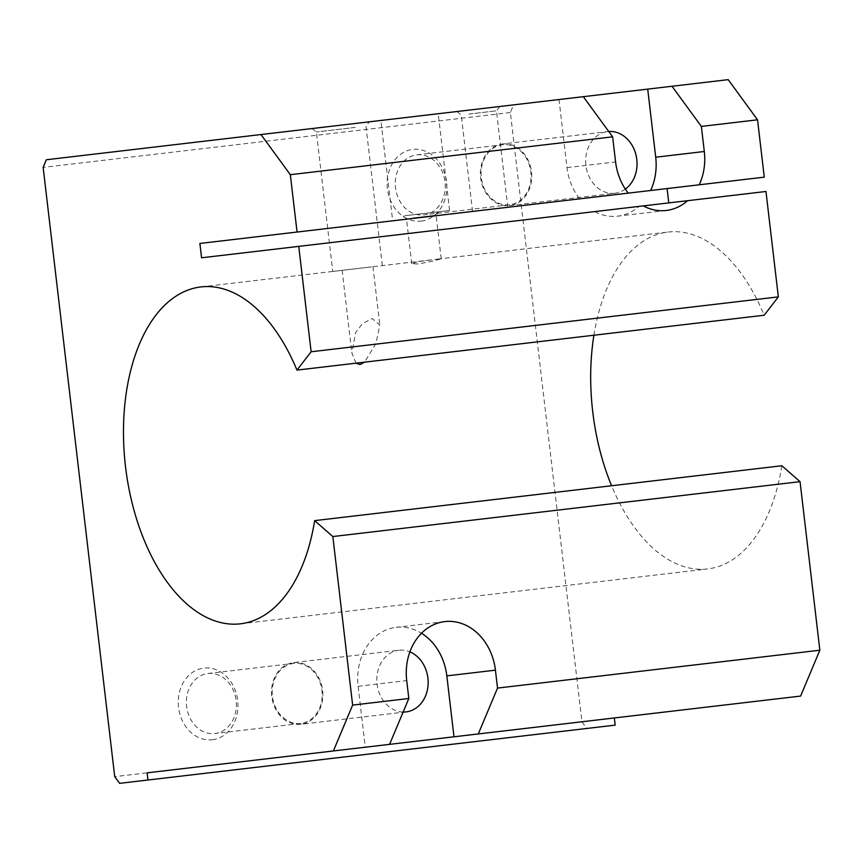 <?xml version="1.0" encoding="UTF-8"?>
<svg xmlns="http://www.w3.org/2000/svg" width="863" height="863" viewBox="0 0 863 863"><rect width="100%" height="100%" fill="white"/><g stroke="black" fill="none" stroke-linecap="round" stroke-linejoin="round"><path stroke-width="0.65" stroke-dasharray="4.32 3.24" d="M781.856 465.75A169.601 95.815 83.3 0 1 707.671 568.933A169.601 95.815 83.3 0 1 611.587 485.75M207.864 673.507A30.227 24.941 -96.7 0 1 236.16 700.616A30.227 24.941 -96.7 0 1 214.919 733.539A30.227 24.941 -96.7 0 1 186.624 706.441A30.227 24.941 -96.7 0 1 207.864 673.507L293.668 663.431A30.227 24.941 -96.7 0 1 321.964 690.54A30.227 24.941 -96.7 0 1 300.712 723.464L214.919 733.539M212.309 739.753A36.084 29.774 83.3 0 0 237.67 700.443A36.084 29.774 83.3 0 0 203.895 668.07A36.084 29.774 83.3 0 0 178.533 707.39A36.084 29.774 83.3 0 0 212.309 739.753M406.095 711.899L300.809 724.273A31.036 25.61 -96.7 0 1 271.759 696.43A31.036 25.61 -96.7 0 1 293.571 662.622L398.857 650.26A31.036 25.61 -96.7 0 1 409.903 651.867M293.571 662.622A31.036 25.61 -96.7 0 1 322.622 690.465A31.036 25.61 -96.7 0 1 300.809 724.273M355.168 127.411L316.376 131.974L355.168 127.411M324.51 127.077L369.375 121.812L324.51 127.077M371.554 266.883L332.751 271.446L371.554 266.883M356.009 363.183L351.834 352.881L355.524 332.773L362.384 323.657L372.244 318.533L379.806 325.071L376.02 343.355L364.585 362.169M366.257 267.508L342.136 270.346L366.257 267.508M412.913 217.94L436.095 215.221L412.913 217.94M434.758 259.461L441.22 258.814L433.409 260.993L418.318 263.97L411.748 263.722L417.865 261.694L434.758 259.461M410.788 215.049L438.836 211.748L410.788 215.049M393.345 118.997L438.221 113.722L393.345 118.997M404.715 215.761L449.58 210.486L404.715 215.761M416.743 154.844A30.227 24.941 -96.7 0 1 445.038 181.953A30.227 24.941 -96.7 0 1 423.798 214.887A30.227 24.941 -96.7 0 1 395.502 187.778A30.227 24.941 -96.7 0 1 416.743 154.844L502.546 144.768A30.227 24.941 -96.7 0 1 530.842 171.877A30.227 24.941 -96.7 0 1 509.591 204.801L423.798 214.887M421.187 221.09A36.084 29.774 83.3 0 0 446.549 181.78A36.084 29.774 83.3 0 0 412.773 149.418A36.084 29.774 83.3 0 0 387.411 188.727A36.084 29.774 83.3 0 0 421.187 221.09M625.351 189.116A31.036 25.61 -96.7 0 1 614.974 193.236L509.688 205.61A31.036 25.61 -96.7 0 1 480.637 177.778A31.036 25.61 -96.7 0 1 502.449 143.97L607.735 131.597A31.036 25.61 -96.7 0 1 608.749 131.5M502.449 143.97A31.036 25.61 -96.7 0 1 531.5 171.802A31.036 25.61 -96.7 0 1 509.688 205.61M468.889 114.056L496.462 110.82L468.889 114.056M500.13 208.177L472.557 211.424L500.13 208.177M466.236 110.432L499.893 106.483L466.236 110.432M614.974 193.236A31.036 25.61 -96.7 0 1 585.923 165.405A31.036 25.61 -96.7 0 1 607.735 131.597M509.591 204.801A30.227 24.941 -96.7 0 1 481.306 177.692A30.227 24.941 -96.7 0 1 502.546 144.768M201.564 257.789L765.966 191.489M594.704 211.608L643.291 205.901L594.704 211.608A54.132 44.66 -96.7 0 0 617.671 216.171A54.132 44.66 -96.7 0 0 638.954 206.408M764.273 177.152L199.882 243.452M579.656 198.835L628.253 193.129L579.656 198.835A54.132 44.66 -96.7 0 1 567.002 167.627L558.997 99.536L583.302 96.678L558.997 99.536M403.14 712.04A31.036 25.61 -96.7 0 1 376.883 682.277A31.036 25.61 -96.7 0 1 398.857 650.26M300.712 723.464A30.227 24.941 -96.7 0 1 272.428 696.355A30.227 24.941 -96.7 0 1 293.668 663.431M365.276 747.218L389.58 744.359L365.276 747.218L358.123 686.29A54.132 44.66 -96.7 0 1 396.16 627.325A54.132 44.66 -96.7 0 1 421.489 633.248M800.605 696.074L147.12 772.838M728.189 79.655L513.571 104.876L510.367 112.514L581.932 721.759L114.725 776.646M581.932 721.759L586.829 728.458L119.612 783.345M510.367 112.514L43.15 167.4M513.571 104.876L46.354 159.752M593.906 335.232A169.601 95.815 83.3 0 1 668.091 232.05A169.601 95.815 83.3 0 1 764.176 315.232M586.829 728.458L615.168 725.125M567.002 167.627L615.589 161.92M358.123 686.29L406.71 680.583M240.453 623.809L707.671 568.933M382.341 265.621L365.955 126.149L369.375 121.812M372.956 266.721L379.806 325.071M441.22 258.814L436.095 215.221L438.836 211.748M449.58 210.486L438.221 113.722M507.8 207.282L496.462 110.82L499.893 106.483M472.557 211.424L461.22 114.952L456.883 111.532M666.268 210.464L617.671 216.171M392.244 217.228L380.874 120.464M411.748 263.722L406.462 218.695L402.999 215.955M342.136 270.346L351.834 352.881M312.039 128.544L316.376 131.974L332.751 271.446M444.758 621.608L396.16 627.325M200.874 286.937L431.403 259.86M437.573 259.127L668.091 232.05"/><path stroke-width="1.29" d="M364.585 362.169L360 364.574L356.009 363.183M611.587 485.75A169.601 95.815 83.3 0 1 593.906 335.232M421.489 633.248A54.132 44.66 -96.7 0 1 446.829 675.869L453.992 736.797L389.58 744.359L408.825 698.501L406.71 680.583A54.132 44.66 -96.7 0 1 444.758 621.608A54.132 44.66 -96.7 0 1 495.427 670.163L497.53 688.081L478.285 733.938L800.605 696.074L819.85 650.217L800.055 481.662L781.856 465.75L314.639 520.637L332.838 536.549L352.633 705.103L333.388 750.961L147.12 772.838L147.961 780.012L119.612 783.345L114.725 776.646L43.15 167.4L46.354 159.752L260.982 134.542L290.324 174.693L297.066 232.039L764.273 177.152L757.541 119.817L701.36 126.408L704.305 151.5A54.132 44.66 -96.7 0 1 699.224 184.79M296.958 370.108L764.176 315.232L778.34 296.883L765.966 191.489L298.749 246.376L311.133 351.77L296.958 370.108A169.601 95.815 -96.7 0 0 200.874 286.937A169.601 95.815 -96.7 0 0 126.688 390.119A169.601 95.815 -96.7 0 0 240.453 623.809A169.601 95.815 -96.7 0 0 314.639 520.637M409.903 651.867A31.036 25.61 -96.7 0 1 428.091 684.801A31.036 25.61 -96.7 0 1 406.095 711.899A31.036 25.61 -96.7 0 1 403.14 712.04M608.749 131.5A31.036 25.61 -96.7 0 1 635.578 153.441A31.036 25.61 -96.7 0 1 625.351 189.116M298.749 246.376L201.564 257.789L199.882 243.452L297.066 232.039M667.088 188.566L668.771 202.902M628.253 193.129A54.132 44.66 -96.7 0 1 615.589 161.92L612.644 136.829L583.302 96.678L647.714 89.116L655.707 157.206A54.132 44.66 -96.7 0 1 650.626 190.507M612.644 136.829L290.324 174.693M687.552 200.701A54.132 44.66 -96.7 0 1 666.268 210.464A54.132 44.66 -96.7 0 1 643.291 205.901M478.285 733.938L453.992 736.797M647.714 89.116L672.007 86.257L701.36 126.408M389.58 744.359L333.388 750.961M408.825 698.501L352.633 705.103M778.34 296.883L311.133 351.77M583.302 96.678L260.982 134.542M757.541 119.817L728.189 79.655L672.007 86.257M800.055 481.662L332.838 536.549M819.85 650.217L497.53 688.081M614.327 717.962L615.168 725.125L147.961 780.012M655.707 157.206L704.305 151.5M446.829 675.869L495.427 670.163"/></g></svg>
